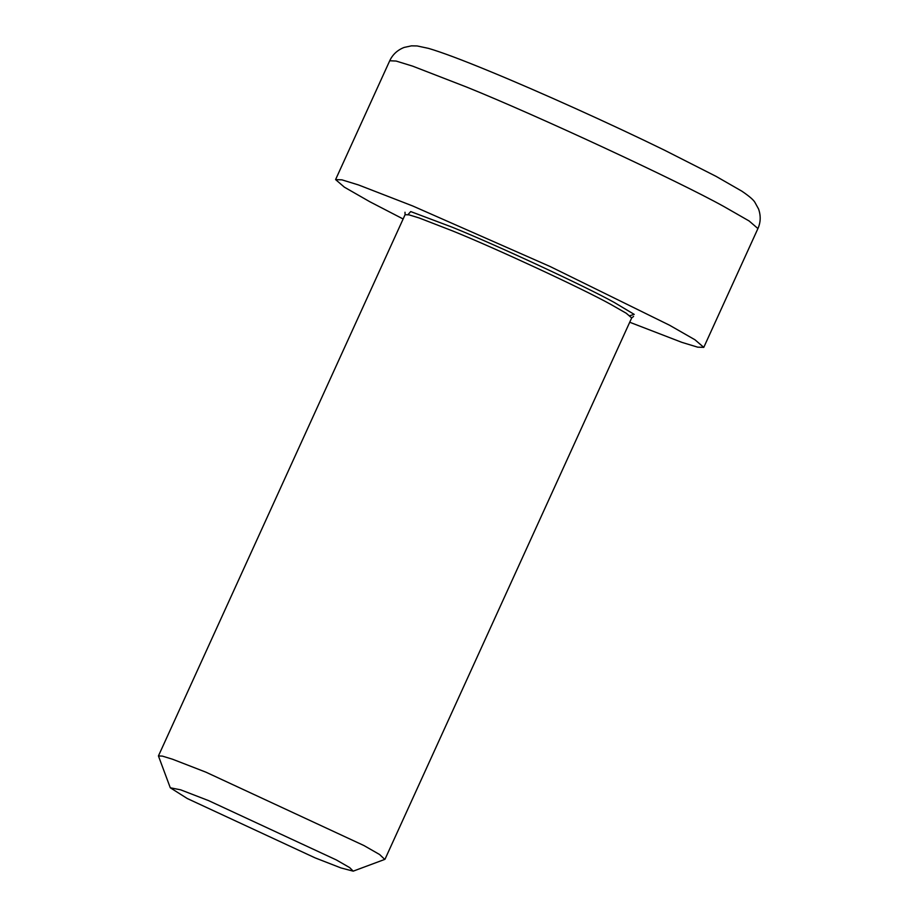 <?xml version="1.0" encoding="UTF-8"?>
<svg xmlns="http://www.w3.org/2000/svg" width="917" height="917" viewBox="0 0 917 917"><rect width="100%" height="100%" fill="white"/><g stroke="black" fill="none" stroke-linecap="round" stroke-linejoin="round"><path stroke-width="1.38" d="M353.205 871.15L384.762 859.401L379.604 854.518L363.957 845.554L205.889 772.16L172.545 759.23L162.366 756.101L158.435 755.929L170.287 787.783L180.626 789.824L208.629 800.633L336.39 859.963L349.675 867.608L353.205 871.15L340.941 867.929L315.07 857.853L187.297 798.535L170.287 787.783M629.715 322.245L681.893 342.362L697.677 347.165L703.775 347.371L694.983 339.783L669.548 325.226L550.005 266.469L412.684 205.958L358.501 184.947L341.961 179.858L335.588 179.583L344.379 187.171L369.803 201.729L403.136 218.991M404.993 212.24L405.096 214.681L409.028 214.853L419.207 217.982L452.551 230.912C495.237 248.129 582.169 288.488 610.619 304.306L626.265 313.259L631.687 317.935L633.59 316.422M629.819 315.712L634.22 314.382L614.218 302.427C585.046 286.219 495.948 244.85 452.196 227.198L410.713 211.575L407.996 214.624M723.696 206.417L749.12 220.974L757.923 228.562C760.72 222.304 760.927 215.782 758.565 209.007L754.92 202.37C753.487 199.826 749.12 196.089 741.83 191.16L716.131 176.396L664.321 150.101C610.653 123.864 539.483 91.746 489.483 71.205C461.962 59.846 441.639 52.235 428.537 48.383L417.109 45.942L411.458 45.85L404.065 47.455C397.405 50.114 392.625 54.55 389.725 60.763L396.11 61.049L412.639 66.139L466.833 87.149C536.204 115.129 677.457 180.718 723.696 206.417M158.435 755.929L405.096 214.681M385.025 859.183L631.687 317.935M335.588 179.583L389.725 60.763M703.775 347.371L757.923 228.562"/></g></svg>
